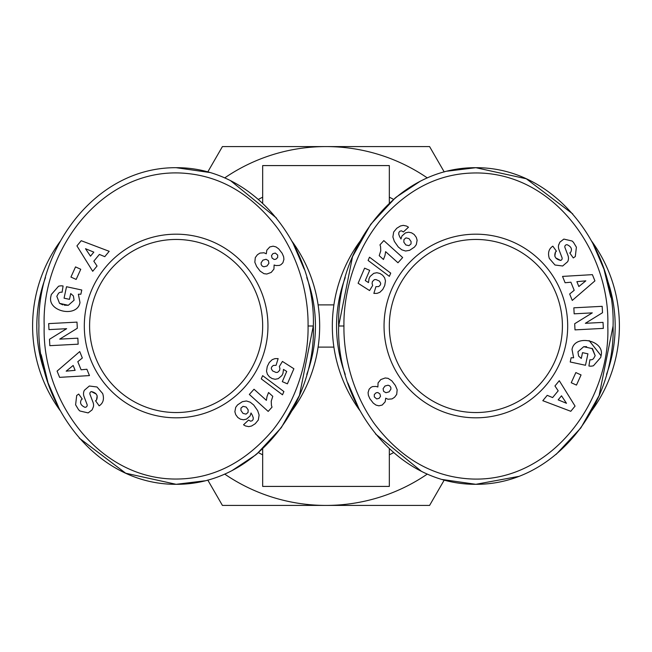 <?xml version="1.0" encoding="UTF-8"?>
<svg xmlns="http://www.w3.org/2000/svg" width="652" height="652" viewBox="0 0 652 652"><rect width="100%" height="100%" fill="white"/><g stroke="black" fill="none" stroke-linecap="round" stroke-linejoin="round"><path stroke-width="0.98" d="M343.938 326C343.474 303.278 349.456 259.121 379.325 221.721C406.22 190.237 437.305 174.002 472.57 173.016C552.668 170.425 610.345 251.55 607.794 326C610.867 402.928 547.998 486.832 465.12 478.527C429.635 475.072 399.317 456.71 374.15 423.433C348.518 386.913 343.58 347.736 343.938 326L338.665 326C336.073 249.879 394.59 167.173 475.862 167.694C557.59 167.303 615.561 250.132 613.067 326L599.123 395.528L580.883 427.875L556.115 454.403M308.062 326C308.526 348.722 302.544 392.879 272.675 430.279C245.78 461.763 214.695 477.997 179.43 478.984C99.332 481.575 41.655 400.45 44.206 326C41.133 249.072 104.002 165.168 186.88 173.473C222.365 176.928 252.683 195.29 277.85 228.567C303.482 265.087 308.42 304.264 308.062 326L313.335 326C315.927 402.121 257.41 484.827 176.138 484.306C94.41 484.697 36.439 401.868 38.933 326C36.488 250.001 94.499 167.262 176.138 167.694L209.683 172.495M573.63 357.777L572.016 349.496L573.63 357.777L571.128 357.785L570.223 361.99L585.48 365.267L587.933 353.824L582.521 352.659L581.282 358.437L578.626 356.098L577.925 351.787L578.626 356.098M591.992 348.347L595.178 355.69L592.464 348.649L583.695 346.701L577.925 351.787M572.114 241.012L563.85 239.088L572.114 241.012L573.467 242.332L576.392 247.189L575.308 256.497L576.392 247.189L573.467 242.332M549.31 258.428C547.745 253.31 548.65 249.414 552.032 246.733C548.65 249.414 547.745 253.31 549.31 258.428L554.982 265.005L549.31 258.428M78.37 294.223L79.984 302.504L78.37 294.223L80.872 294.215L81.777 290.01L66.52 286.733L64.067 298.176L69.479 299.341L70.718 293.563L73.374 295.902L74.075 300.213L73.374 295.902M62.869 304.867L59.536 303.351L56.822 296.31L59.536 303.351L68.305 305.299L74.075 300.213M79.886 410.988L88.15 412.912L79.886 410.988L78.533 409.668L75.608 404.81L76.691 395.503L75.608 404.81L78.533 409.668M102.69 393.572C104.255 398.69 103.35 402.586 99.968 405.267C103.35 402.586 104.255 398.69 102.69 393.572L97.018 386.995L102.69 393.572M389.325 203.155L389.325 165.584L262.674 165.584L262.674 203.163M262.674 448.845L262.674 486.416L389.325 486.416L389.325 448.837M591.877 241.484A143.538 143.538 0 0 1 591.829 410.589M359.855 410.515A143.538 143.538 0 0 1 359.855 241.484M292.145 241.484A143.538 143.538 0 0 1 292.145 410.515M60.123 410.515A143.538 143.538 0 0 1 60.171 241.411M606.482 277.565A139.316 139.316 0 0 1 606.499 374.419M345.234 374.419A139.316 139.316 0 0 1 345.234 277.581M306.766 277.581A139.316 139.316 0 0 1 306.766 374.419M552.032 246.733L552.839 246.163L556.441 251.24L555.537 251.876C553.711 256.334 555.414 259.186 560.647 260.417A2.078 2.078 0 0 0 562.024 257.679L558.943 249.569A7.8 7.8 0 0 1 558.609 245.168L559.872 242.137L563.85 239.088L559.84 242.185M575.088 256.692L573.295 257.947L569.775 252.984L570.59 252.405C572.415 249.194 571.266 246.627 567.126 244.72A2.078 2.078 0 0 0 564.942 247.524L567.965 255.462A7.8 7.8 0 0 1 567.664 261.697L562.66 265.992L554.982 265.005L562.66 265.992L567.664 261.697M384.044 326A91.818 91.818 0 0 1 475.862 234.182A91.818 91.818 0 0 1 567.688 326A91.818 91.818 0 0 1 475.862 417.818A91.818 91.818 0 0 1 384.044 326M562.407 326A86.545 86.545 0 0 0 475.862 239.455A86.545 86.545 0 0 0 389.325 326A86.545 86.545 0 0 0 475.862 412.545A86.545 86.545 0 0 0 562.407 326M50.921 296.269C46.789 311.632 77.449 318.2 79.984 302.504C77.449 318.2 46.789 311.632 50.921 296.269L51.296 294.533L58.533 286.261A9.617 9.617 0 0 1 63.089 286L62.087 292.267A3.904 3.904 0 0 0 58.484 293.343L56.822 296.31M84.312 326A91.818 91.818 0 0 1 176.138 234.182A91.818 91.818 0 0 1 267.956 326A91.818 91.818 0 0 1 176.138 417.818A91.818 91.818 0 0 1 84.312 326M262.674 326A86.545 86.545 0 0 0 176.138 239.455A86.545 86.545 0 0 0 89.593 326A86.545 86.545 0 0 0 176.138 412.545A86.545 86.545 0 0 0 262.674 326M444.232 480.043L429.587 505.414L222.413 505.414L207.768 480.043M207.768 171.957L222.413 146.586L429.587 146.586L444.232 171.957M427.321 474.069A179.414 179.414 0 0 1 224.679 474.069M224.679 177.931A179.414 179.414 0 0 1 427.321 177.931M258.445 199.357A143.538 143.538 0 0 1 262.674 197.189A143.538 143.538 0 0 0 258.445 199.357M389.325 197.189A143.538 143.538 0 0 1 393.547 199.349A143.538 143.538 0 0 0 389.325 197.189M393.555 452.643A143.538 143.538 0 0 1 389.325 454.811A143.538 143.538 0 0 0 393.555 452.643M262.674 454.811A143.538 143.538 0 0 1 258.453 452.651A143.538 143.538 0 0 0 262.674 454.811M318.111 347.108L333.889 347.108M333.889 304.892L318.111 304.892M45.518 374.435A139.316 139.316 0 0 1 45.501 277.581M447.305 171.158L475.862 167.694L526.303 178.778L572.774 213.929M592.456 242.552L603.785 268.754M604.029 269.48L610.785 297.247M518.609 476.433L475.862 484.306L442.317 479.505M421.436 471.323L375.503 433.939M359.228 409.358L347.834 382.911M613.067 326C615.512 401.999 557.501 484.738 475.862 484.306C394.501 484.738 336.098 402.162 338.665 326L352.528 256.652L370.678 224.361L395.324 197.833M396 197.279L419.912 181.452M204.695 480.842L176.138 484.306L125.697 473.222L79.226 438.071M59.544 409.448L48.215 383.246M47.971 382.52L41.215 354.753M230.563 180.677L276.497 218.061M292.772 242.642L304.166 269.089M313.335 325.723L299.472 395.348L281.322 427.639L256.676 454.167M256 454.721L232.088 470.548M176.138 167.694C257.499 167.262 315.902 249.838 313.335 326M572.016 349.496C574.551 333.8 605.211 340.368 601.079 355.731L600.704 357.467L593.467 365.739A9.617 9.617 0 0 1 588.911 366L589.913 359.733A3.904 3.904 0 0 0 593.516 358.657L595.178 355.69M602.179 306.326L602.513 312.715L585.349 323.31L603.027 322.381L603.344 328.388L575.007 329.879L574.681 323.734L592.285 312.87L574.159 313.824L573.841 307.817L602.179 306.326M576.466 385.096L571.242 382.732L575.846 372.569L581.062 374.933L576.466 385.096M552.619 397.573L558.185 390.825L554.95 385.976L559.294 380.703L575.064 406.106L570.785 411.298L542.806 400.695L547.224 395.34L552.619 397.573M574.192 290.311L570.907 282.21L565.105 282.748L562.537 276.407L592.391 274.647L594.917 280.882L572.26 300.433L569.661 294.003L574.192 290.311M372.667 285.486L369.554 290.564L358.111 283.253L364.598 268.159L369.684 270.344L365.291 280.564L368.502 282.593L369.056 278.551L370.1 276.464L373.751 273.335L376.856 272.723L379.904 273.441L382.61 275.201L384.607 277.752L385.487 280.825L384.737 285.519L382.748 289.48L379.798 292.349L377.052 293.367L373.857 293.4L375.935 286.66L378.73 286.57L380.442 284.883L380.695 283.327L379.472 281.118L375.976 279.553L374.346 279.675L372.398 281.591L372.08 283.571L372.667 285.486M393.678 232.014L396.775 228.265L400.426 225.983L403.262 225.364L406.579 226.065L408.47 227.214L403.392 231.941L401.461 230.816L399.92 231.199L398.885 232.422L398.722 234.174L399.635 236.676L400.98 239.023L401.925 236.008L405.462 232.903L408.519 232.226L411.518 232.805L414.175 234.492L416.278 237.344L417.125 240.246L416.31 244.63L414.452 247.092L409.652 250.311L405.577 251.02L401.803 249.822L398.258 246.961L394.338 241.362L392.879 236.961L393.678 232.014M389.35 276.342L368.111 260.45L369.505 257.198L390.727 273.131L389.35 276.342M380.556 246.529L379.969 244.859L383.816 240.588L402.659 257.556L397.964 262.764L385.617 251.648L384.982 255.494L383.449 259.48L379.219 255.665L380.76 250.824L380.556 246.529M376.065 386.432L377.883 387.003L378.07 382.887L380.801 379.57L385.193 377.973L388.038 378.331L391.844 380.858L395.365 385.487L397.166 389.766L396.701 394.411L394.566 397.272L392.023 398.91L387.964 399.228L385.715 398.193L385.177 401.811L382.211 405.047L378.893 405.821L375.992 405.079L373.303 403.14L369.855 398.714L368.388 395.316L368.078 392.626L369.105 389.236L370.915 387.41L372.528 386.595L376.065 386.432M77.906 394.615L76.691 395.503L78.705 394.052L82.225 399.016L81.41 399.594C79.585 402.806 80.734 405.373 84.874 407.28A2.078 2.078 0 0 0 87.058 404.476L84.035 396.538A7.8 7.8 0 0 1 84.336 390.303L89.34 386.008L97.018 386.995L89.34 386.008L84.336 390.303M99.968 405.267L99.161 405.837L95.559 400.76L96.463 400.124C98.289 395.666 96.586 392.814 91.353 391.583A2.078 2.078 0 0 0 89.976 394.321L93.057 402.431A7.8 7.8 0 0 1 93.391 406.832L92.128 409.863L88.15 412.912L92.128 409.863M49.821 345.674L49.487 339.284L66.651 328.69L48.973 329.619L48.655 323.612L76.993 322.121L77.319 328.266L59.715 339.13L77.841 338.176L78.159 344.183L49.821 345.674M75.534 266.904L80.758 269.268L76.154 279.431L70.938 277.067L75.534 266.904M99.381 254.427L93.815 261.175L97.05 266.024L92.706 271.297L76.936 245.894L81.215 240.702L109.194 251.305L104.776 256.66L99.381 254.427M77.808 361.689L81.093 369.79L86.895 369.252L89.463 375.593L59.609 377.353L57.083 371.118L79.74 351.567L82.339 357.997L77.808 361.689M279.333 366.514L282.446 361.436L293.889 368.747L287.402 383.841L282.316 381.656L286.709 371.436L283.498 369.407L282.944 373.449L281.9 375.536L278.249 378.665L275.144 379.277L272.096 378.559L269.39 376.799L267.393 374.248L266.513 371.175L267.263 366.481L269.252 362.52L272.202 359.651L274.948 358.633L278.143 358.6L276.065 365.34L273.269 365.43L271.558 367.117L271.305 368.673L272.528 370.882L276.024 372.447L277.654 372.325L279.602 370.409L279.92 368.429L279.333 366.514M258.322 419.986L255.225 423.735L251.574 426.017L248.738 426.636L245.421 425.935L243.53 424.786L248.608 420.059L250.539 421.184L252.079 420.801L253.115 419.578L253.278 417.826L252.365 415.324L251.02 412.977L250.075 415.992L246.537 419.097L243.481 419.774L240.482 419.195L237.825 417.508L235.722 414.656L234.875 411.754L235.69 407.37L237.548 404.908L242.348 401.689L246.423 400.98L250.197 402.178L253.742 405.039L257.662 410.638L259.121 415.039L258.322 419.986M262.65 375.658L283.889 391.55L282.495 394.802L261.273 378.869L262.65 375.658M271.444 405.471L272.031 407.141L268.184 411.412L249.341 394.444L254.035 389.236L266.383 400.352L267.018 396.506L268.551 392.52L272.78 396.334L271.24 401.176L271.444 405.471M275.935 265.568L274.117 264.997L273.93 269.113L271.199 272.43L266.807 274.027L263.962 273.669L260.156 271.142L256.635 266.513L254.834 262.234L255.299 257.589L257.434 254.728L259.977 253.09L264.036 252.772L266.285 253.807L266.823 250.189L269.789 246.953L273.106 246.179L276.008 246.921L278.697 248.86L282.145 253.286L283.612 256.684L283.922 259.374L282.895 262.764L281.085 264.59L279.472 265.405L275.935 265.568M600.704 357.467L593.467 365.739M601.079 355.731L589.131 340.572M583.695 346.701L586.621 346.66M558.797 244.435L558.609 245.168M560.647 260.417L555.724 257.915M554.803 256.171L555.537 251.876M567.126 244.72C571.266 246.627 572.415 249.194 570.59 252.405M51.296 294.533L58.533 286.261M68.305 305.299L64.352 305.201M91.353 391.583L96.276 394.085M97.197 395.829L96.463 400.124M84.874 407.28C80.734 405.373 79.585 402.806 81.41 399.594M561.502 395.813L558.169 399.855L566.49 403.295L561.502 395.813M576.873 281.664L578.846 286.53L585.83 280.841L576.873 281.664M408.934 245.657L411.029 243.913L411.078 241.55L408.975 238.599L405.96 237.874L403.955 239.553L403.816 242.112L405.846 244.956L408.934 245.657M374.313 396.921L376.709 398.934L379.122 398.331L380.507 396.343L379.912 393.914L377.834 392.528L376.123 392.781L374.329 394.493L374.313 396.921M390.833 387.427L389.741 385.878L388.087 385.21L384.99 386.008L383.099 388.665L383.596 391.339L385.935 392.716L389.081 391.852L390.882 389.211L390.833 387.427M90.498 256.187L93.831 252.145L85.51 248.705L90.498 256.187M75.127 370.336L73.154 365.47L66.17 371.159L75.127 370.336M243.066 406.343L240.971 408.087L240.922 410.45L243.025 413.401L246.04 414.126L248.045 412.447L248.184 409.888L246.154 407.044L243.066 406.343M277.687 255.079L275.291 253.066L272.878 253.669L271.493 255.657L272.088 258.086L274.166 259.472L275.877 259.219L277.67 257.507L277.687 255.079M261.167 264.573L262.259 266.122L263.913 266.79L267.01 265.992L268.901 263.335L268.404 260.661L266.065 259.284L262.919 260.148L261.118 262.789L261.167 264.573"/></g></svg>
